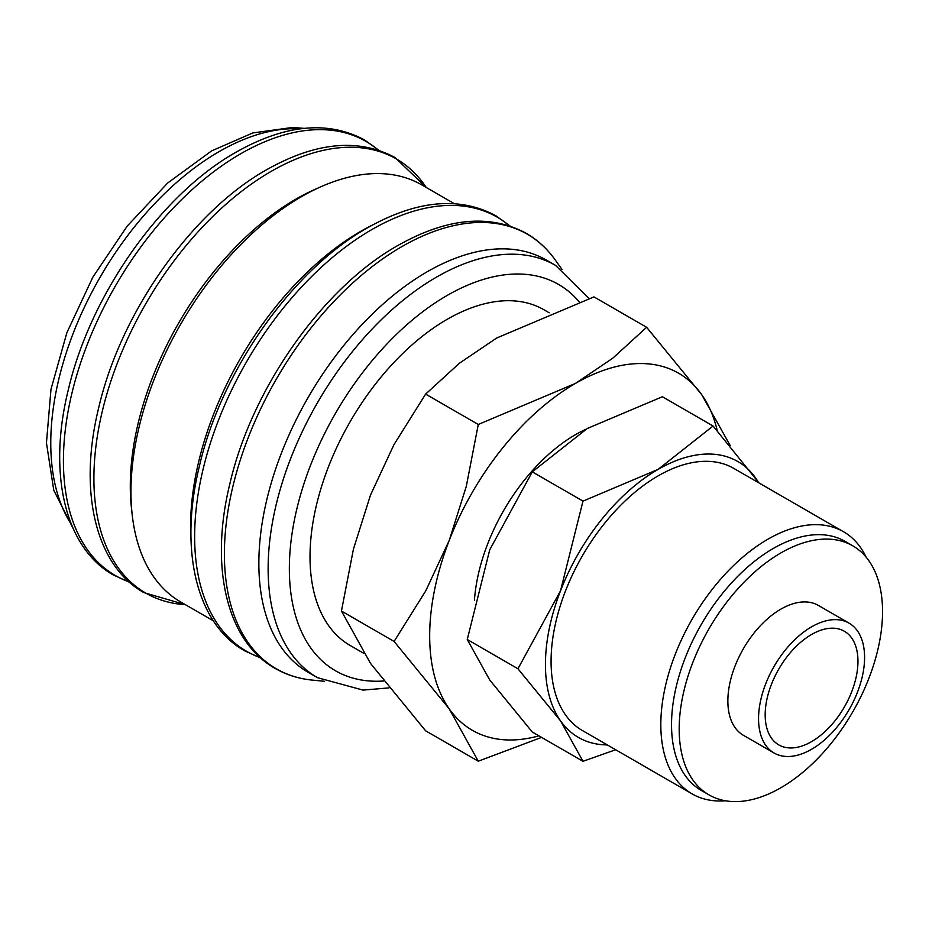 <?xml version="1.0" encoding="UTF-8"?>
<svg xmlns="http://www.w3.org/2000/svg" width="929" height="929" viewBox="0 0 929 929"><rect width="100%" height="100%" fill="white"/><g stroke="black" fill="none" stroke-linecap="round" stroke-linejoin="round"><path stroke-width="1.39" d="M588.974 298.499L555.496 265.346L546.217 259.992A238.056 137.446 120 0 0 362.774 323.768A238.056 137.446 120 0 0 258.854 563.334A238.056 137.446 120 0 0 308.161 672.317L317.439 677.671L363.018 690.096L388.972 687.901M562.057 269.526L555.054 259.725A250.935 144.878 120 0 0 551.361 254.883A250.935 144.878 120 0 0 401.839 246.626A250.935 144.878 120 0 0 224.4 553.963A250.935 144.878 120 0 0 306.315 679.331A250.935 144.878 120 0 0 312.353 680.098L324.349 681.271M454.258 203.648L421.708 184.859A240.866 139.06 120 0 0 236.094 249.39A240.866 139.06 120 0 0 130.954 491.789A240.866 139.06 120 0 0 180.841 602.05L213.391 620.839M373.017 224.737A240.866 139.06 120 0 0 190.596 526.22A240.866 139.06 120 0 0 191.026 539.946M318.426 187.89A234.305 135.274 120 0 0 130.292 486.053A234.305 135.274 120 0 0 131.825 511.089M730.24 445.63L701.732 394.686L646.63 327.287L612.826 358.153L575.469 383.41L478.272 424.483L466.288 486.378L449.206 540.481L425.737 590.89L394.093 641.44L449.206 708.839L478.272 761.199L541.572 737.382M717.258 430.684A206.192 119.04 120 0 0 701.732 394.686A206.192 119.04 120 0 0 575.469 383.41A206.192 119.04 120 0 0 449.206 540.481A206.192 119.04 120 0 0 429.674 635.935A206.192 119.04 120 0 0 449.206 708.839A206.192 119.04 120 0 0 538.901 735.849M478.272 761.199L425.621 730.798L370.508 663.399L341.442 611.038L353.426 549.144L370.508 495.052L393.977 444.631L425.621 394.093L459.414 363.227L496.771 337.97L593.968 296.897L646.63 327.287M759.016 482.952L713.089 426.016L658.104 469.377L582.994 501.126L560.535 590.751L517.952 668.764L560.535 720.846L582.994 761.304L615.672 749.749M758.656 482.743A159.323 91.994 120 0 0 755.672 478.098A159.323 91.994 120 0 0 658.104 469.377A159.323 91.994 120 0 0 560.535 590.751A159.323 91.994 120 0 0 545.439 664.514A159.323 91.994 120 0 0 560.535 720.846A159.323 91.994 120 0 0 607.299 744.919M582.994 761.304L532.294 732.029L489.711 679.958L467.252 639.489L489.711 549.863L532.294 471.851L587.279 428.49L662.389 396.741L713.089 426.016M849.048 623.138L818.356 605.418A74.982 43.291 120 0 0 760.584 625.507A74.982 43.291 120 0 0 727.86 700.954A74.982 43.291 120 0 0 743.386 735.28L774.078 753.001A74.982 43.291 120 0 0 831.85 732.911A74.982 43.291 120 0 0 864.585 657.465A74.982 43.291 120 0 0 849.048 623.138A74.982 43.291 120 0 0 791.276 643.228A74.982 43.291 120 0 0 758.552 718.674A74.982 43.291 120 0 0 774.078 753.001M852.764 545.822L845.1 541.386A143.798 83.018 120 0 0 734.293 579.917A143.798 83.018 120 0 0 671.528 724.62A143.798 83.018 120 0 0 701.302 790.451L708.978 794.876A143.798 83.018 120 0 0 819.784 756.357A143.798 83.018 120 0 0 882.55 611.642A143.798 83.018 120 0 0 852.764 545.822A143.798 83.018 120 0 0 741.957 584.341A143.798 83.018 120 0 0 679.192 729.056A143.798 83.018 120 0 0 708.978 794.876M866.13 557.156A151.357 87.384 120 0 0 843.532 531.748A151.357 87.384 120 0 0 726.884 572.299A151.357 87.384 120 0 0 660.821 724.62A151.357 87.384 120 0 0 692.163 793.912A151.357 87.384 120 0 0 725.468 800.786M692.163 793.912L582.425 730.554A151.357 87.384 -60 0 1 551.071 661.262A151.357 87.384 -60 0 1 617.146 508.941A151.357 87.384 -60 0 1 733.782 468.39L843.532 531.748M363.634 653.261L350.163 645.481A193.813 111.898 -60 0 1 310.019 556.75A193.813 111.898 -60 0 1 394.628 361.706A193.813 111.898 -60 0 1 543.976 309.775L549.236 312.818M857.955 661.285A65.611 37.88 -60 0 1 829.318 727.314A65.611 37.88 -60 0 1 778.757 744.884A65.611 37.88 -60 0 1 765.171 714.854A65.611 37.88 -60 0 1 793.807 648.825A65.611 37.88 -60 0 1 844.368 631.255A65.611 37.88 -60 0 1 857.955 661.285M532.294 471.851L582.994 501.126M467.252 639.489L517.952 668.764M474.429 600.401A143.391 82.786 -60 0 1 585.955 429.256M425.621 394.093L478.272 424.483M341.442 611.038L394.093 641.44M555.496 265.346A238.056 137.446 120 0 0 436.467 277.132A238.056 137.446 120 0 0 268.133 568.687A238.056 137.446 120 0 0 317.439 677.671M579.115 301.786A223.065 128.783 120 0 0 447.07 295.503A223.065 128.783 120 0 0 289.349 568.687A223.065 128.783 120 0 0 383.549 681.003M509.591 225.875A250.656 144.715 120 0 0 371.879 229.556A250.656 144.715 120 0 0 194.637 536.544A250.656 144.715 120 0 0 260.306 657.651M426.248 187.484A250.656 144.715 120 0 0 271.14 171.4A250.656 144.715 120 0 0 93.899 478.389A250.656 144.715 120 0 0 185.382 604.674L143.879 592.609C95.49 565.564 78.152 491.244 98.637 408.075C120.445 312.899 191.525 211.87 266.646 169.728C315.767 142.021 358.559 137.968 395.046 157.558L426.272 187.495M378.37 150.126A250.656 144.715 120 0 0 240.657 153.796A250.656 144.715 120 0 0 63.416 460.784A250.656 144.715 120 0 0 129.096 581.891M300.125 128.852A238.056 137.446 120 0 0 219.093 151.636A238.056 137.446 120 0 0 50.77 443.191A238.056 137.446 120 0 0 71.556 524.757M551.361 254.883C544.15 246.022 535.789 238.834 526.267 233.318C489.78 213.728 446.977 217.781 397.867 245.488C322.746 287.63 251.654 388.659 229.858 483.835C209.373 567.004 226.699 641.324 275.089 668.369C284.622 673.862 295.027 677.52 306.315 679.331M510.137 226.061L495.784 215.725C459.298 196.124 416.494 200.176 367.385 227.884C292.263 270.025 221.172 371.054 199.375 466.242C178.891 549.399 196.216 623.719 244.606 650.776L260.735 658.034M378.916 150.301L364.563 139.965C328.076 120.364 285.273 124.428 236.163 152.124C161.042 194.266 89.95 295.306 68.154 390.482C47.669 473.639 65.007 547.959 113.396 575.016L129.526 582.274M304.178 128.365L292.786 127.436L252.804 132.94L211.603 150.893L167.661 183.025L127.215 226.084L92.842 277.167L66.842 332.803L50.99 389.274L46.45 442.889L53.789 490.315L73.159 528.52"/></g></svg>
